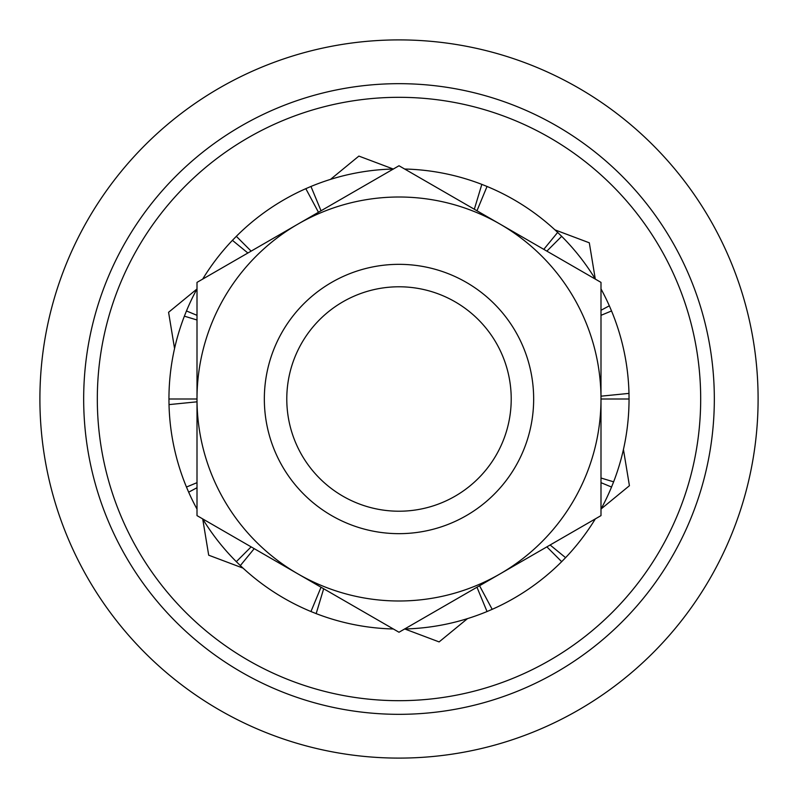 <?xml version="1.0" encoding="UTF-8"?>
<svg xmlns="http://www.w3.org/2000/svg" width="798" height="798" viewBox="0 0 798 798"><rect width="100%" height="100%" fill="white"/><g stroke="black" fill="none" stroke-linecap="round" stroke-linejoin="round"><path stroke-width="1.2" d="M399 83.67A315.33 315.33 0 0 1 714.33 399A315.33 315.33 0 0 1 399 714.33A315.33 315.33 0 0 1 83.67 399A315.33 315.33 0 0 1 399 83.67M399 758.1A359.1 359.1 0 0 0 758.1 399A359.1 359.1 0 0 0 399 39.9A359.1 359.1 0 0 0 39.9 399A359.1 359.1 0 0 0 399 758.1M399 97.316A301.684 301.684 0 0 1 700.684 399A301.684 301.684 0 0 1 399 700.684A301.684 301.684 0 0 1 97.316 399A301.684 301.684 0 0 1 399 97.316M601.044 509.004L629.423 485.713L623.438 449.474M595.288 279.031L589.303 242.801L554.939 229.864M393.404 169.086L358.881 156.089L330.492 179.39M196.956 288.996L168.578 312.287L174.562 348.526M446.421 272.966A134.662 134.662 0 0 1 525.034 446.421A134.662 134.662 0 0 1 351.579 525.034A134.662 134.662 0 0 1 272.966 351.579A134.662 134.662 0 0 1 446.421 272.966A134.662 134.662 0 0 0 264.338 399M438.521 293.973A112.219 112.219 0 0 1 504.027 438.521A112.219 112.219 0 0 1 359.479 504.027A112.219 112.219 0 0 1 293.973 359.479A112.219 112.219 0 0 1 438.521 293.973M202.712 518.969L208.697 555.199L243.061 568.136M404.596 628.914L439.119 641.911L467.508 618.61M323.679 588.754L316.168 613.622A230.053 230.053 0 0 0 393.344 628.984M316.168 613.622L310.961 611.537L321.035 587.228M254.213 548.645L240.338 565.582A230.053 230.053 0 0 0 310.961 611.537M240.338 565.582L236.328 561.672L251.131 546.869M197.006 487.718L188.667 492.186A230.053 230.053 0 0 0 197.006 509.094M202.662 518.88A230.053 230.053 0 0 0 236.328 561.672M188.667 492.186L186.463 487.039L197.006 482.67M197.006 401.823L169.016 404.606A230.053 230.053 0 0 0 186.463 487.039M169.016 404.606L168.947 399L197.006 399L197.006 282.382L399 165.755L600.994 282.382L600.994 399A201.994 201.994 0 0 1 499.997 573.932L399 632.245L197.006 515.618L197.006 399A201.994 201.994 0 0 1 499.997 224.068A201.994 201.994 0 0 1 600.994 399L629.053 399M197.006 319.988L184.378 316.168A230.053 230.053 0 0 0 168.947 399M184.378 316.168L186.463 310.961L197.006 315.33M247.879 253.006L232.418 240.338A230.053 230.053 0 0 0 202.662 279.12M197.006 288.906A230.053 230.053 0 0 0 186.463 310.961M232.418 240.338L236.328 236.328L251.131 251.131M318.452 212.258L305.814 188.667A230.053 230.053 0 0 0 236.328 236.328M305.814 188.667L310.961 186.463L321.035 210.772M393.344 169.016A230.053 230.053 0 0 0 310.961 186.463M404.656 628.984A230.053 230.053 0 0 0 487.039 611.537L476.965 587.228M479.548 585.742L492.186 609.333A230.053 230.053 0 0 0 561.672 561.672L546.869 546.869M550.121 544.994L565.582 557.662A230.053 230.053 0 0 0 595.338 518.88M600.994 509.094A230.053 230.053 0 0 0 611.537 487.039L600.994 482.67M600.994 478.012L613.622 481.832A230.053 230.053 0 0 0 629.043 399L625.373 399M600.994 396.177L628.984 393.394A230.053 230.053 0 0 0 611.537 310.961L600.994 315.33M600.994 310.282L609.333 305.814A230.053 230.053 0 0 0 600.994 288.906M595.338 279.12A230.053 230.053 0 0 0 561.672 236.328L546.869 251.131M543.787 249.355L557.662 232.418A230.053 230.053 0 0 0 487.039 186.463L476.965 210.772M474.321 209.246L481.832 184.378A230.053 230.053 0 0 0 404.656 169.016M481.832 184.378L487.039 186.463M557.662 232.418L561.672 236.328M609.333 305.814L611.537 310.961M628.984 393.394L629.043 399M613.622 481.832L611.537 487.039M565.582 557.662L561.672 561.672M492.186 609.333L487.039 611.537M197.006 399A201.994 201.994 0 0 0 499.997 573.932L600.994 515.618L600.994 399M533.663 399A134.662 134.662 0 0 1 351.579 525.034"/></g></svg>
